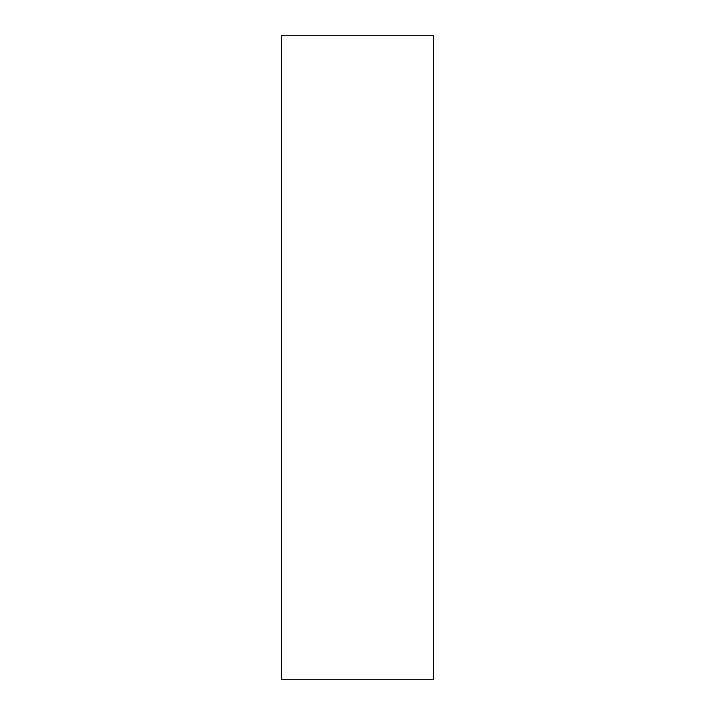 <?xml version="1.0" encoding="UTF-8"?>
<svg xmlns="http://www.w3.org/2000/svg" width="715" height="715" viewBox="0 0 715 715"><rect width="100%" height="100%" fill="white"/><g stroke="black" fill="none" stroke-linecap="round" stroke-linejoin="round"><path stroke-width="1.07" d="M433.505 679.25L433.505 35.75L281.495 35.75L281.495 679.25L433.505 679.25"/></g></svg>
